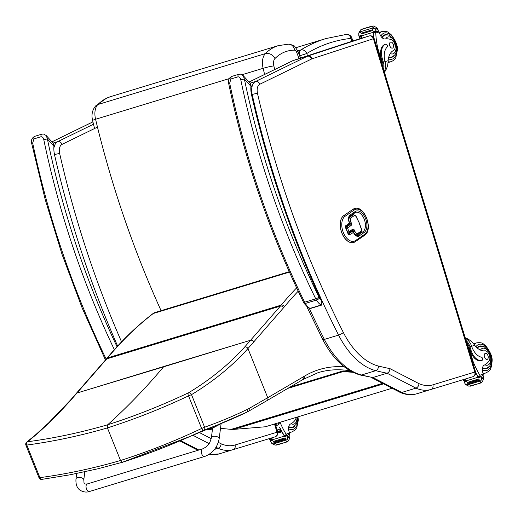 <?xml version="1.0" encoding="UTF-8"?>
<svg xmlns="http://www.w3.org/2000/svg" width="518" height="518" viewBox="0 0 518 518"><rect width="100%" height="100%" fill="white"/><g stroke="black" fill="none" stroke-linecap="round" stroke-linejoin="round"><path stroke-width="0.78" d="M247.228 409.427A102.519 65.644 62.8 0 0 249.611 408.171A2.622 2.014 60.4 0 1 248.951 411.033L246.426 412.36C237.658 416.66 227.525 421.063 216.045 425.563L190.242 436.357L203.839 430.128A2.622 1.852 -110.8 0 0 204.61 427.233C219.839 421.762 234.045 415.831 247.228 409.427A2.622 2.014 64.1 0 1 246.426 412.36A2.622 2.014 64.1 0 1 246.199 412.451L216.045 425.563L203.839 430.128A2.622 1.386 65.7 0 1 201.644 428.47C174.696 441.181 147.656 451.851 120.526 460.496C121.678 462.179 122.442 462.716 122.824 462.114L122.669 462.179C145.234 455.011 167.761 446.399 190.248 436.357L122.824 462.114M163.908 366.453L88.079 389.659L163.546 366.861A104.843 62.205 73.1 0 0 163.908 366.453L239.381 343.654L163.546 366.861C146.095 387.658 127.467 406.967 107.666 424.779C134.622 416.2 161.564 405.542 188.5 392.812A2.622 1.386 65.4 0 0 188.533 395.888C161.564 408.605 134.525 419.276 107.42 427.907L120.526 460.496C93.415 468.343 66.544 474.061 39.905 477.648A2.622 1.696 81.3 0 0 41.835 479.377L69.807 474.844L97.747 468.822L122.669 462.179M70.351 400.246A2.622 1.981 41.8 0 1 70.37 400.213L48.711 422.817L35.8 434.615L26.658 442.184A2.622 2.279 50.3 0 1 27.519 441.763C53.982 438.254 80.698 432.595 107.666 424.779L107.42 427.907C80.329 435.755 53.458 441.472 26.8 445.059A2.622 1.696 81.6 0 1 27.519 441.763C41.11 431.028 55.64 417.022 71.115 399.754L106.76 358.883A104.843 62.205 73.1 0 0 107.602 357.899A653.522 387.723 -106.9 0 1 153.27 313.507A104.843 62.205 73.1 0 0 153.412 313.403A15.728 9.33 -106.9 0 1 155.27 312.425L152.875 313.675A2.622 2.059 52.2 0 1 153.412 313.403L289.4 272.054M298.193 291.207A650.899 386.169 73.1 0 0 284.479 306.669A107.466 63.759 -106.9 0 1 283.618 307.679L247.96 348.556C232.355 365.954 213.539 381.313 191.505 394.645A2.622 1.813 -122.3 0 0 188.5 392.812C210.483 379.532 229.221 364.251 244.71 346.969L280.374 306.093A104.843 62.205 73.1 0 0 281.209 305.108A653.522 387.723 -106.9 0 1 296.62 287.872M349.061 370.208A2.622 2.622 0 0 1 348.459 370.474A2.622 1.554 -106.9 0 1 348.038 370.506A2.622 2.033 -82 0 0 348.815 370.053M249.611 408.171L267.735 397.714L247.96 348.556A2.622 1.981 -138.2 0 0 244.71 346.969M26.658 442.178A2.622 2.622 0 0 0 25.9 445.176L26.8 445.059L39.905 477.648L39.012 477.764A2.622 2.622 0 0 0 41.835 479.377A2.622 1.696 81.3 0 0 41.841 479.377A2.622 1.696 81.3 0 0 42.029 479.325M75.984 478.897A3.93 1.917 -172.7 0 1 77.415 477.667A3.93 1.917 -172.7 0 1 81.669 477.861A3.93 1.917 -172.7 0 1 83.787 479.901C84.33 483.948 83.094 484.175 87.393 483.916L202.577 448.886C209.563 445.616 210.114 441.815 211.376 437.723A3.93 1.917 7.3 0 1 212.807 436.486A3.93 1.917 7.3 0 1 218.305 437.302A3.93 1.917 7.3 0 1 219.179 438.72C217.463 447.39 212.691 453.282 204.863 456.41A3.93 2.331 73.1 0 1 203.283 456.054A3.93 2.331 73.1 0 1 201.243 452.091A3.93 2.331 73.1 0 1 202.577 448.886L202.577 448.886A3.93 2.331 73.1 0 0 201.243 452.091A3.93 2.331 73.1 0 0 203.283 456.054A3.93 2.331 73.1 0 0 204.863 456.41L89.679 491.44C86.532 492.54 83.366 492.152 80.18 490.261C77.014 488.196 75.615 484.408 75.984 478.897L76.677 473.504M205.931 429.597L206.054 429.908L213.63 427.603L221.568 423.374M208.087 429.131L209.278 429.157L211.933 428.121M211.454 429.105L211.577 429.144A3.354 2.622 -127.8 0 0 211.681 429.072A3.354 2.622 -127.8 0 0 212.004 428.794L211.836 428.891A3.354 2.7 68.4 0 1 211.383 429.254L210.729 429.526A3.354 2.02 -113.1 0 1 210.282 429.532L210.03 429.603A3.354 1.936 79.1 0 0 210.444 429.61L210.321 429.577M242.113 74.702L263.125 68.311A7.861 0.654 -13.4 0 1 273.854 65.896A7.945 4.714 -106.9 0 1 274.993 58.502A7.861 6.022 -135.5 0 0 265.384 53.607L97.837 104.558L95.772 105.795C92.269 109.913 91.213 114.821 92.599 120.513A7.861 0.654 166.6 0 1 95.571 119.269A15.812 9.382 -106.9 0 1 97.837 104.558C101.664 100.712 105.983 98.051 110.781 96.575L106.585 98.167L95.785 105.782M296.549 51.981A7.861 0.654 -20.4 0 0 297.856 51.075L294.884 46.62C294.748 45.824 292.689 44.995 288.707 44.147A7.861 6.222 90.5 0 1 294.69 50.168A2.59 1.535 -106.9 0 1 296.549 51.981L299.022 58.592M346.335 34.415L346.335 34.415A5.245 4.196 83.9 0 1 350.932 38.397L351.897 38.034A5.245 5.245 0 0 0 346.335 34.415L325.99 38.552A300.99 178.574 73.1 0 0 300.79 49.948A5.245 3.108 73.1 0 0 299.805 55.776L300.544 58.094M299.637 55.827L306.786 53.535A5.245 4.17 -121.6 0 0 300.79 49.948L297.779 50.861M352.829 372.28L343.013 371.613L342.916 370.979L351.418 371.555M220.506 428.341L231.19 429.37A41.939 24.883 73.1 0 0 233.851 429.377L265.326 426.78L392.1 388.235M290.171 387.017L342.916 370.979M287.807 388.403L343.013 371.613M432.867 384.829A3.879 3.121 73.1 0 1 431.008 389.452A52.422 31.099 73.1 0 0 431.008 389.452L472.934 376.69C475.129 375.77 475.997 374.151 475.543 371.833L432.867 384.829A48.543 28.801 -106.9 0 1 418.978 383.644L389.918 368.615C389.827 370.901 388.882 372.436 387.075 373.213L372.863 377.531A526.508 312.373 -106.9 0 1 361.545 374.993A3.879 2.94 104 0 1 360.282 375.032L372.863 377.531L401.722 392.463L415.935 388.137A52.422 31.099 73.1 0 0 431.002 389.452L416.796 393.771A52.422 31.099 -106.9 0 1 416.796 393.777A52.422 31.099 -106.9 0 1 401.722 392.463L400.051 392.353L371.425 377.544M418.978 383.644C418.764 385.878 417.748 387.373 415.935 388.137L387.075 373.213A526.508 312.373 73.1 0 1 375.757 370.668L361.545 374.993A68.149 40.43 -106.9 0 1 324.365 339.413A3.879 0.887 153.1 0 1 322.701 339.471C332.737 358.786 345.266 370.642 360.282 375.032M277.713 431.999L276.962 432.232A3.879 3.121 73.1 0 1 275.103 436.849L275.103 436.849C277.298 435.936 278.166 434.317 277.713 431.999L275.213 423.776M221.147 443.809C220.933 446.043 219.917 447.539 218.104 448.303A52.422 31.099 73.1 0 0 233.171 449.618L275.103 436.849L233.178 449.618A52.422 31.099 73.1 0 0 233.178 449.618L233.178 449.618A3.879 3.121 73.1 0 0 235.036 444.994A48.543 28.801 -106.9 0 1 221.147 443.809L218.337 442.359M214.53 449.391L218.104 448.303L216.038 447.235M346.05 228.587L347.468 227.959A1.049 0.829 -124.3 0 0 346.251 227.253A1.049 0.622 73.1 0 0 346.128 228.567L347.72 232.284A1.049 0.622 73.1 0 0 348.556 232.925A1.049 0.622 73.1 0 0 348.659 232.873A1.049 0.829 -124.3 0 0 348.841 232.783L348.841 232.783A1.049 0.829 -124.3 0 0 349.061 231.675L347.643 232.304M347.656 232.336A1.049 0.622 73.1 0 0 348.478 232.945A1.049 0.622 73.1 0 0 348.517 232.932M352.35 230.393A1.049 0.622 -106.9 0 1 353.088 231.047L353.496 231.999M349.637 222.993L349.864 223.517A1.049 0.622 -106.9 0 1 349.741 224.831L346.166 227.272A1.049 0.622 73.1 0 0 346.037 228.561M353.464 214.659A2.622 1.554 73.1 0 0 353.425 214.666A2.622 1.554 73.1 0 0 353.166 214.795L349.935 216.997A4.403 2.609 73.1 0 0 348.944 220.856M353.548 232.109A4.403 2.609 73.1 0 0 357.025 234.745A4.403 2.609 73.1 0 0 357.064 234.732M352.603 231.494A1.049 0.622 73.1 0 0 352.24 231.436A1.049 0.622 73.1 0 0 352.136 231.481A1.049 0.829 55.7 0 1 353.354 232.194L353.509 232.025A1.049 1.049 0 0 0 352.24 231.436L349.682 232.213M349.624 222.973L345.894 225.576A1.049 0.829 55.7 0 1 345.707 226.67L349.255 224.249A1.049 1.049 0 0 0 349.624 222.973L349.469 223.135A1.049 0.829 55.7 0 1 349.255 224.249L349.255 224.249A1.049 0.829 55.7 0 1 349.074 224.339M354.506 208.573A14.413 8.553 73.1 0 0 354.467 208.586A14.413 8.553 73.1 0 0 353.036 209.272L343.777 215.598A14.413 8.553 73.1 0 0 341.634 232.446A14.413 8.553 73.1 0 0 353.593 242.495A14.413 8.553 73.1 0 0 353.632 242.482M251.767 93.46L251.282 93.764L251.91 94.224M322.345 301.994L320.765 299.831C322.002 301.495 322.112 303.224 321.095 305.031L309.991 308.404L308.197 307.906M228.684 83.547L229.662 83.087L230.963 78.969L238.027 76.826C239.478 76.852 240.391 77.81 240.766 79.707A559.615 332.012 73.1 0 0 315.74 298.834A10.483 6.222 73.1 0 0 316.42 300.077A2.622 0.835 -31.3 0 0 319.502 298.057A7.861 4.662 -106.9 0 1 318.997 297.125A2.622 0.557 153.9 0 1 315.74 298.834L304.636 302.208A2.622 0.557 153.9 0 1 303.522 302.266C269.697 233.035 244.749 160.133 228.684 83.547C227.888 80.309 228.924 77.927 231.786 76.411L231.786 76.411A2.622 1.554 73.1 0 0 230.963 78.969M318.997 297.125A556.992 330.458 -106.9 0 1 244.373 79.021L240.766 79.707M319.502 298.057A11.266 6.682 -106.9 0 0 320.765 299.831A631.688 374.773 73.1 0 1 251.282 93.764A22.216 13.177 73.1 0 1 250.913 86.305A2.622 1.153 4.3 0 1 251.508 87.115L250.472 83.696L250.913 86.305L244.373 79.021L243.266 75.667L240.52 74.132L238.85 74.262A2.622 1.554 73.1 0 0 238.027 76.826M54.778 153.367L54.286 153.671L54.921 154.131M105.458 359.991L82.226 308.152L62.043 254.396L45.144 199.307L31.695 143.46L32.673 142.994L33.968 138.882L41.032 136.733C42.482 136.758 43.402 137.723 43.777 139.62A559.615 332.012 73.1 0 0 114.355 349.65M117.023 346.704A556.992 330.458 -106.9 0 1 47.378 138.934L43.777 139.62M117.625 346.05A631.688 374.773 73.1 0 1 54.286 153.671A22.216 13.177 73.1 0 1 53.924 146.218A2.622 1.153 4.3 0 1 54.52 147.021L53.483 143.603L53.924 146.218L47.378 138.934L46.27 135.574L43.525 134.039L41.854 134.168A2.622 1.554 73.1 0 0 41.854 134.168A2.622 1.554 73.1 0 0 41.032 136.733M478.794 376.916L480.044 376.534L478.794 376.916A1.237 0.732 -106.9 0 1 477.939 376.411L480.095 375.757L480.044 376.534L481.941 375.958L483.288 374.255A1.308 1.03 -106.7 0 0 483.268 374.184A37.147 22.041 -106.9 0 1 482.698 372.183A6.74 4.002 -106.9 0 1 484.362 365.067A28.898 17.146 -106.9 0 0 488.914 361.227A5.776 3.425 -106.9 0 0 489.219 354.688A5.776 3.425 -106.9 0 0 484.829 350.809A18.272 10.839 -106.9 0 1 474.734 345.318C472.377 341.971 469.489 339.568 466.077 338.118L465.293 337.937M466.083 340.527A11.888 9.57 73.1 0 1 469.962 346.769L471.017 350.252A12.866 7.634 73.1 0 0 482.064 360.334L482.064 360.334A1.645 0.978 73.1 0 0 482.582 358.715A1.645 0.978 73.1 0 0 481.403 357.174A14.854 8.812 73.1 0 1 471.62 346.264L469.962 346.769M465.442 338.422A11.888 9.57 -106.9 0 1 471.309 345.409L471.62 346.264L474.734 345.318M462.943 379.733A55.724 33.061 73.1 0 0 463.267 380.264L463.688 380.749L465.442 380.976L466.44 380.672L465.442 380.976M466.381 380.581A1.237 0.732 -106.9 0 1 465.844 380.089A55.724 33.061 -106.9 0 1 465.203 379.04M470.415 386.15L480.27 383.152L468.926 386.221L465.708 384.634L464.452 382.692A4.416 2.616 -106.9 0 0 464.122 381.986L466.744 381.183A4.416 2.616 -106.9 0 0 466.498 380.756A55.724 33.061 -106.9 0 1 465.397 378.982M466.498 380.756L478.205 377.195A55.724 33.061 -106.9 0 1 475.705 372.999M477.939 376.411A55.724 33.061 -106.9 0 1 475.686 372.559M480.095 375.757L479.882 375.213A55.724 33.061 -106.9 0 1 472.966 361.143L468.706 347.151L469.114 347.028L470.169 350.511L471.017 350.252M472.403 361.311L472.966 361.143M475.666 373.459L475.977 373.575A55.724 33.061 -106.9 0 1 475.699 373.083M478.205 377.195A4.416 2.616 -106.9 0 1 478.451 377.622L481.08 376.826A4.416 2.616 -106.9 0 1 481.41 377.538L481.487 378.969L480.27 383.152L480.218 382.789L481.876 382.284L483.67 379.176L483.631 376.858A4.416 2.616 -106.9 0 1 483.508 376.087L483.132 375.641L478.943 376.91A49.948 29.636 -106.9 0 1 478.917 376.877M481.876 382.284L480.27 383.152M466.679 342.495A10.787 8.683 73.1 0 1 469.114 347.028M481.216 360.593L482.064 360.334L481.216 360.593A12.866 7.634 -106.9 0 1 470.169 350.511M479.195 380.51L467.566 384.045L467.767 384.835L479.396 381.293L479.247 380.503A4.416 2.616 -106.9 0 1 479.247 380.523L481.151 379.94M467.566 384.045L479.15 380.529M478.936 378.898L467.307 382.433L467.508 383.223L479.137 379.688L478.936 378.898A4.416 2.616 -106.9 0 1 479.137 379.688M464.122 381.986L464.186 381.403L466.174 380.795M481.138 376.243L478.515 377.046L481.138 376.243L481.08 376.826M479.396 381.293A2.066 1.224 -106.9 0 1 479.247 380.523M478.451 377.622L478.515 377.046M469.282 351.049A10.787 8.683 -106.9 0 0 468.706 347.151M473.038 363.591A2.622 2.111 -106.9 0 0 472.915 362.995L463.377 331.649A2.622 2.111 -106.9 0 0 463.15 331.086M485.036 368.861A11.797 6.999 73.1 0 0 485.385 368.596M478.736 346.73A11.797 6.999 73.1 0 0 478.295 346.697M477.11 347.863A11.797 6.999 -106.9 0 1 479.493 346.115A11.797 6.999 -106.9 0 1 479.5 346.115A11.797 6.999 -106.9 0 1 482.426 346.225M488.727 366.958A11.797 6.999 -106.9 0 1 486.363 368.68A11.797 6.999 -106.9 0 1 482.446 368.13M487.147 359.401A3.147 1.865 73.1 0 0 488.014 355.847A3.147 1.865 73.1 0 0 485.314 353.386A3.147 1.865 73.1 0 0 484.447 356.934A3.147 1.865 73.1 0 0 487.147 359.401L487.147 359.401M384.414 72.086L384.965 71.497C386.991 68.395 388.053 64.795 388.15 60.697A18.272 10.839 -106.9 0 1 393.466 50.518A5.776 3.425 -106.9 0 0 394.956 44.846A5.776 3.425 -106.9 0 0 391.064 39.582A28.898 17.146 -106.9 0 0 385.146 38.934A6.74 4.002 -106.9 0 1 379.804 33.948A37.147 22.041 -106.9 0 1 379.163 31.974A1.308 1.03 -107.2 0 0 379.137 31.902L377.065 31.235L373.918 32.194A1.237 0.732 73.1 0 0 373.491 33.087A55.724 33.061 73.1 0 0 373.776 37.704M384.265 71.607A11.888 9.57 -106.9 0 0 385.25 62.529L385.029 61.648A14.854 8.812 73.1 0 1 387.082 47.138A1.645 0.978 73.1 0 0 387.199 45.202A1.645 0.978 73.1 0 0 385.871 44.14A12.866 7.634 73.1 0 0 382.316 58.67L383.372 62.154A11.888 9.57 73.1 0 1 383.624 69.496M380.426 58.981A10.787 8.683 -106.9 0 1 382.122 62.536L377.862 48.543A55.724 33.061 -106.9 0 1 375.777 33.003L375.168 31.818L377.065 31.235L375.815 31.617M362.199 29.455L362.147 29.092L372.002 26.094L371.833 26.522L375.013 28.982L375.744 30.219A4.416 2.616 73.1 0 1 375.867 30.996L373.245 31.792A4.416 2.616 73.1 0 1 373.271 32.291A55.724 33.061 73.1 0 0 373.549 37.354M373.271 32.291L361.564 35.852A55.724 33.061 73.1 0 0 361.655 38.248M361.57 36.059A1.237 0.732 73.1 0 0 361.396 36.765A55.724 33.061 73.1 0 0 361.46 38.306M361.396 36.765L359.239 37.419L359.155 38.054A55.724 33.061 73.1 0 0 359.201 38.992M377.862 48.543L377.305 48.718M373.349 36.564L372.928 36.694L373.394 36.545L373.29 37.043M373.394 36.545L373.439 36.538A55.724 33.061 73.1 0 0 373.504 37.29M361.564 35.852A4.416 2.616 73.1 0 0 361.532 35.353L358.909 36.156A4.416 2.616 73.1 0 0 358.786 35.379L358.754 33.068L360.541 29.96L361.817 29.189L373.491 26.023L376.709 27.603L377.965 29.545A4.416 2.616 73.1 0 0 378.295 30.258L378.237 30.84L373.62 32.245L376.243 31.443L375.867 30.996M382.316 58.67L381.468 58.929L382.524 62.413A10.787 8.683 73.1 0 1 383.029 67.534M381.468 58.929A12.866 7.634 -106.9 0 1 385.023 44.399L385.871 44.14L385.023 44.399M372.202 28.995L372.3 28.963A4.416 2.616 73.1 0 0 372.287 28.95A2.066 1.224 73.1 0 1 371.982 28.218L372.254 28.989M372.662 29.701L361.033 33.243L361.311 34L372.934 30.465A4.416 2.616 73.1 0 0 372.662 29.701L372.934 30.465M371.982 28.218L360.353 31.76L360.625 32.524M358.909 36.156L359.285 36.603L361.564 35.91L359.285 36.603M373.245 31.792L373.62 32.245M359.239 37.419L361.564 35.949M386.447 78.976A2.622 2.111 -106.9 0 0 386.331 78.38L376.793 47.034A2.622 2.111 -106.9 0 0 376.56 46.471M383.592 35.399A11.797 6.999 -106.9 0 1 384.032 35.431M390.682 57.297A11.797 6.999 -106.9 0 1 390.332 57.563M388.707 57.258A11.797 6.999 73.1 0 0 391.653 57.381A11.797 6.999 73.1 0 0 391.66 57.381A11.797 6.999 73.1 0 0 394.023 55.659M387.717 34.926A11.797 6.999 73.1 0 0 384.79 34.816A11.797 6.999 73.1 0 0 381.844 37.451M390.611 42.087A3.147 1.865 73.1 0 0 389.743 45.636A3.147 1.865 73.1 0 0 392.443 48.103A3.147 1.865 73.1 0 0 393.311 44.554A3.147 1.865 73.1 0 0 390.611 42.087L390.611 42.087M269.146 438.668A55.724 33.061 73.1 0 0 269.47 439.206L269.897 439.685L271.652 439.911L272.649 439.607L271.652 439.911M272.585 439.517A1.237 0.732 -106.9 0 1 272.047 439.031A55.724 33.061 -106.9 0 1 271.406 437.975M276.625 445.085L286.48 442.087L275.136 445.156L271.918 443.57L270.655 441.627A4.416 2.616 -106.9 0 0 270.325 440.922L272.954 440.119A4.416 2.616 -106.9 0 0 272.701 439.691A55.724 33.061 -106.9 0 1 271.6 437.917M272.701 439.691L284.408 436.137A55.724 33.061 -106.9 0 1 279.623 427.525L279.817 427.467A55.724 33.061 -106.9 0 0 284.149 435.347L286.305 434.693L286.091 434.149A55.724 33.061 -106.9 0 1 280.063 422.3M277.868 433.029L281.805 431.837A55.724 33.061 -106.9 0 0 282.187 432.511L282.09 432.543M277.557 431.488L281.041 430.426A55.724 33.061 -106.9 0 0 281.41 431.112L277.771 432.219L281.345 431.125M277.098 429.979L280.303 429.008A55.724 33.061 -106.9 0 0 280.659 429.694L280.626 429.707M284.408 436.137A4.416 2.616 -106.9 0 1 284.66 436.564L287.283 435.761A4.416 2.616 -106.9 0 1 287.613 436.473L287.697 437.911L286.48 442.087L286.428 441.724L288.079 441.219L289.873 438.111L289.834 435.8A4.416 2.616 -106.9 0 1 289.717 435.023L289.335 434.576L285.146 435.852A49.948 29.636 -106.9 0 1 285.127 435.813M288.079 441.219L286.48 442.087M285.399 439.445L273.776 442.981L273.97 443.771L285.599 440.229L285.45 439.439A4.416 2.616 -106.9 0 1 285.45 439.458L287.361 438.875M273.776 442.981L285.36 439.465M285.146 437.833L273.517 441.368L273.711 442.158L285.34 438.623L285.146 437.833A4.416 2.616 -106.9 0 1 285.34 438.623M280.646 429.7L280.303 429.008M281.378 431.125L281.041 430.426M282.142 432.536L281.805 431.837M270.325 440.922L270.39 440.339L272.384 439.73M287.348 435.178L284.725 435.981L287.348 435.178L287.283 435.761M285.599 440.229A2.066 1.224 -106.9 0 1 285.45 439.458M284.66 436.564L284.725 435.981M296.069 417.437A5.776 3.425 -106.9 0 1 295.124 420.169A28.898 17.146 -106.9 0 1 290.566 424.002A6.74 4.002 -106.9 0 0 288.908 431.118A37.147 22.041 -106.9 0 0 289.478 433.119A1.308 1.03 -106.7 0 1 289.497 433.19L288.144 434.893L286.247 435.47L288.144 434.893M286.305 434.693L286.247 435.47L284.997 435.852A1.237 0.732 -106.9 0 1 284.149 435.347M275.796 425.686L277.868 425.051A2.622 2.111 -106.9 0 0 279.247 422.552M275.272 423.97A1.8 1.45 -106.9 0 0 276.217 424.313M277.868 425.051L277.272 425.233A2.622 2.111 -106.9 0 0 278.652 422.733M275.427 424.482A1.8 1.45 -106.9 0 0 275.926 424.443A1.8 1.45 -106.9 0 0 276.858 423.277M291.245 427.797A11.797 6.999 73.1 0 0 291.595 427.531M294.936 425.893A11.797 6.999 -106.9 0 1 292.566 427.615A11.797 6.999 -106.9 0 1 288.656 427.065M292.948 418.382A3.147 1.865 73.1 0 0 293.35 418.337A3.147 1.865 73.1 0 0 293.712 418.149M201.644 428.47L188.533 395.888L191.505 394.645L204.61 427.233L201.644 428.47M239.374 343.661L250.531 340.268A2.622 1.981 -138.9 0 1 253.781 341.848M303.658 376.631A2.622 2.091 59.6 0 1 302.965 379.506L267.042 400.589A2.622 2.091 59.6 0 1 267.035 400.589A2.622 2.091 59.6 0 0 267.735 397.714L303.658 376.631A102.221 60.645 73.1 0 0 304.092 376.372A188.222 111.668 -106.9 0 1 345.875 366.912M284.479 306.669A2.622 1.962 -140.3 0 0 281.209 305.108L107.602 357.899A2.622 1.962 39.7 0 0 106.831 358.398C120.992 341.323 136.292 326.457 152.745 313.779A2.622 2.059 52.4 0 1 153.27 313.507L289.426 272.112M283.618 307.679A2.622 1.981 -138.9 0 0 280.374 306.093L106.76 358.883A2.622 1.981 41.1 0 0 106.015 359.356L106.831 358.398M266.99 400.621A2.622 2.091 59.6 0 0 267.035 400.589L248.951 411.027A2.622 2.014 60.4 0 1 248.905 411.052M304.092 376.372A2.622 2.085 58.8 0 1 303.431 379.228A2.622 2.085 58.8 0 1 303.192 379.351M345.83 371.179L348.038 370.506A185.599 110.114 73.1 0 0 318.149 372.643L302.965 379.506M88.079 389.659L76.923 393.052A2.622 1.981 41.1 0 0 76.178 393.525A2.622 1.981 41.1 0 0 76.165 393.538A2.622 1.981 41.1 0 0 76.12 393.596M76.165 393.538L70.377 400.213A2.622 1.981 41.8 0 1 70.377 400.213A2.622 1.981 41.8 0 1 71.115 399.754M87.393 483.916A3.93 2.331 73.1 0 0 86.059 487.121A3.93 2.331 73.1 0 0 88.099 491.083A3.93 2.331 73.1 0 0 89.679 491.44M213.63 427.603L213.254 426.651M161.24 311.02C133.353 249.592 111.467 185.677 95.571 119.269L229.228 78.619M110.787 96.575L278.334 45.623C273.536 47.093 269.218 49.76 265.384 53.607A15.812 9.382 73.1 0 0 263.125 68.311L264.601 74.437M288.604 44.147A7.861 6.222 90.5 0 1 288.707 44.147L278.334 45.623M274.721 69.503L273.854 65.896M274.993 58.502C280.594 52.933 287.166 50.155 294.69 50.168M307.511 55.814L306.786 53.535A295.746 175.466 -106.9 0 1 350.932 38.397L351.858 41.304M233.851 429.377L383.605 383.844M231.19 429.37L382.614 383.333M389.918 368.615A522.63 310.068 -106.9 0 1 378.418 366.038A64.271 38.131 -106.9 0 1 343.356 332.491A626.495 371.697 -106.9 0 1 257.498 93.376A9.227 5.471 -106.9 0 1 259.855 84.227A3.879 3.108 -116 0 0 255.536 81.501A13.105 7.776 73.1 0 0 252.188 94.496A630.38 373.996 73.1 0 0 338.578 335.094L324.365 339.413A630.38 373.996 -106.9 0 1 309.356 308.482M249.016 82.071L293.136 60.561A3.879 3.108 -116 0 0 292.767 60.71L248.996 82.051M259.855 84.227L311.668 58.961A3.879 3.108 -116 0 0 307.349 56.242L293.136 60.561A13.105 7.776 -106.9 0 1 293.732 60.321A3.879 3.121 -108.1 0 0 293.68 60.341A3.879 3.121 -108.1 0 0 293.512 60.399M311.668 58.961A9.227 5.471 -106.9 0 1 312.082 58.793A3.879 3.121 -108.1 0 0 307.938 56.002L293.732 60.321L355.031 40.262A3.879 3.121 -108.1 0 0 354.979 40.281A3.879 3.121 -108.1 0 0 354.927 40.3M312.082 58.793L373.387 38.733A3.879 3.121 -108.1 0 0 369.243 35.943L355.031 40.262A3.93 2.331 -106.9 0 1 355.057 40.255A3.93 2.331 -106.9 0 1 355.083 40.249M369.366 35.91A3.93 2.331 73.1 0 0 369.269 35.936A3.93 2.331 73.1 0 0 369.243 35.943L307.938 56.002A13.105 7.776 73.1 0 0 307.349 56.242L255.536 81.501L250.013 83.184M343.356 332.491A3.879 0.887 153.1 0 1 338.578 335.094A68.149 40.43 73.1 0 0 375.757 370.668A3.879 2.94 104 0 0 378.418 366.038M474.792 372.066A3.879 3.121 73.1 0 1 472.934 376.69L416.796 393.777C411.396 395.338 405.853 394.884 400.168 392.404M257.498 93.376A3.879 0.376 167.2 0 0 252.188 94.496M373.387 38.733L374.151 38.559L475.543 371.833M373.433 38.779L474.805 372.008M211.208 438.668L199.165 432.439M192.806 435.217L209.019 443.602M121.562 341.861A626.495 371.697 -106.9 0 1 59.667 153.542A3.879 0.376 167.2 0 0 54.358 154.662M59.667 153.542A9.227 5.471 -106.9 0 1 62.024 144.386A3.879 3.108 -116 0 0 57.705 141.667A13.105 7.776 73.1 0 0 54.481 145.836M93.486 124.216L57.705 141.667L53.024 143.091M62.024 144.386L97.475 127.104M274.488 423.996L276.975 432.174M276.962 432.232L235.036 444.994M208.896 454.539L218.965 453.936L233.171 449.618L218.965 453.936A52.422 31.099 -106.9 0 1 209.233 454.325M198.854 450.019L180.594 440.572M51.929 141.874L92.929 121.885M349.061 231.675L347.468 227.959L351.036 225.518A2.098 1.243 73.1 0 0 351.275 222.889L350.848 221.885A3.354 1.988 -106.9 0 1 351.236 217.683L354.461 215.475A1.573 0.932 -106.9 0 1 355.782 216.187L358.741 221.821A2.435 1.444 -106.9 0 1 358.974 222.351L361.402 229.312A1.573 0.932 -106.9 0 1 361.156 231.112L357.938 233.307A3.354 1.988 -106.9 0 1 354.94 231.416L354.506 230.419A2.098 1.243 73.1 0 0 352.635 229.234L349.061 231.675M358.741 221.821L355.905 215.941L353.503 214.64A2.622 1.554 73.1 0 0 353.244 214.769L350.019 216.971A4.403 2.609 73.1 0 0 349.514 222.494L349.941 223.498L351.275 222.889M349.864 223.517L349.941 223.498A1.049 0.622 -106.9 0 1 349.818 224.812L346.166 227.272M351.036 225.518A1.049 0.829 -124.3 0 0 349.818 224.812L349.741 224.831M352.234 230.432A1.049 0.829 -124.3 0 0 352.635 229.234M352.376 230.374A1.049 0.622 -106.9 0 1 353.172 231.022L353.6 232.025L354.94 231.416M354.506 230.419L353.088 231.047M353.522 232.051L353.6 232.025A4.403 2.609 73.1 0 0 357.103 234.719A4.403 2.609 73.1 0 0 357.543 234.505A1.049 0.829 -124.3 0 0 357.938 233.307M360.755 232.31A1.049 0.829 -124.3 0 0 361.156 231.112M357.025 234.745L360.936 232.226L361.402 229.312M361.583 229.209L358.974 222.351M353.166 214.795L353.244 214.769A1.049 0.829 55.7 0 1 354.461 215.475M349.935 216.997L350.019 216.971A1.049 0.829 55.7 0 1 351.236 217.683M349.436 222.52L350.848 221.885M349.637 232.245L352.136 231.481L348.562 233.922A1.049 0.622 -106.9 0 1 348.543 233.942M347.902 233.45L345.81 228.037L347.902 233.45A2.098 1.243 73.1 0 0 349.779 234.635L353.457 232.427A6.294 3.73 73.1 0 0 359.084 235.975L364.044 232.588A11.532 6.844 73.1 0 0 365.371 218.13A11.532 6.844 73.1 0 0 355.05 211.622L350.09 215.015A6.294 3.73 73.1 0 0 349.365 222.902M348.53 233.935L348.562 233.922A1.049 0.829 55.7 0 1 349.779 234.635M345.894 225.576A2.098 1.243 73.1 0 0 345.655 228.205M349.689 216.213A1.049 0.829 -124.3 0 0 350.09 215.015M354.649 212.82A1.049 0.829 -124.3 0 0 355.05 211.622M354.947 212.639A10.483 6.222 -106.9 0 1 355.691 212.322A10.483 6.222 -106.9 0 1 364.387 219.626A10.483 6.222 -106.9 0 1 362.827 231.883A1.049 0.829 55.7 0 1 364.044 232.588M360.327 232.64L362.827 231.883L357.867 235.269A1.049 0.829 55.7 0 1 359.084 235.975M356.889 235.567L357.867 235.269A5.245 3.108 -106.9 0 1 357.349 235.522C356.52 236.053 355.27 234.965 353.613 232.265L353.457 232.427M364.763 234.259L355.497 240.585A13.371 7.932 -106.9 0 1 343.538 233.042A13.371 7.932 -106.9 0 1 345.072 216.284L354.338 209.952A13.371 7.932 -106.9 0 1 366.297 217.495A13.371 7.932 -106.9 0 1 364.763 234.259A1.049 0.829 -124.3 0 1 364.542 235.366L355.283 241.692A1.049 0.829 55.7 0 1 355.102 241.783A14.413 8.553 73.1 0 1 353.671 242.469L355.283 241.692A1.049 0.829 55.7 0 0 355.497 240.585M364.361 235.457A1.049 0.829 -124.3 0 0 364.542 235.366C373.666 229.888 364.659 204.927 354.545 208.56A14.413 8.553 73.1 0 0 353.121 209.246L343.855 215.572A14.413 8.553 73.1 0 0 341.718 232.427A14.413 8.553 73.1 0 0 353.671 242.469L353.593 242.495M345.072 216.284A1.049 0.829 -124.3 0 0 343.855 215.572L343.777 215.598M354.338 209.952A1.049 0.829 -124.3 0 0 353.121 209.246L353.036 209.272M352.162 231.455A3.93 3.114 55.7 0 1 352.007 231.132L351.029 231.805M353.114 214.828A10.483 6.222 73.1 0 0 352.337 214.439M352.667 230.497A6.553 3.885 -106.9 0 1 352.007 231.132M303.522 302.266L304.144 303.406A2.622 0.835 -31.3 0 0 305.316 303.457A10.483 6.222 -106.9 0 1 304.636 302.208A559.615 332.012 -106.9 0 1 229.662 83.087M305.316 303.457L316.42 300.077A13.889 8.243 73.1 0 0 321.095 305.031A1.308 0.777 -106.9 0 0 321.568 305.115A1.308 0.777 -106.9 0 1 321.568 305.115L310.463 308.488A1.308 0.777 -106.9 0 1 310.463 308.488A1.308 0.777 -106.9 0 1 309.991 308.404A13.889 8.243 -106.9 0 1 305.316 303.457M106.196 359.149A559.615 332.012 -106.9 0 1 32.673 142.994M31.695 143.46C30.899 140.216 31.928 137.84 34.79 136.318A2.622 1.554 73.1 0 0 34.79 136.318A2.622 1.554 73.1 0 0 33.968 138.882M463.688 380.749L465.844 380.089M481.487 378.969L483.741 378.289M465.708 384.634L467.495 384.097M481.41 377.538L483.631 376.858M464.186 381.403L466.465 380.711M479.882 375.213L483.268 374.184M475.958 346.736A13.63 8.087 -106.9 0 1 478.962 344.36A13.63 8.087 -106.9 0 1 491.446 358.618A13.63 8.087 -106.9 0 1 482.342 369.787M474.099 344.522A15.728 9.33 -106.9 0 1 476.735 342.845L476.735 342.845C483.398 342.184 482.808 344.004 485.599 345.642C490.391 351.806 492.56 357.031 492.1 361.324C490.986 371.523 489.529 370.681 485.89 372.934A15.728 9.33 -106.9 0 1 482.938 373.044M480.477 350.09A8.806 5.225 -106.9 0 1 489.342 353.14A8.806 5.225 -106.9 0 1 487.703 365.151A8.806 5.225 -106.9 0 1 484.9 364.801M484.595 368.835L486.447 368.272A11.428 6.779 -106.9 0 1 482.543 367.676M477.447 348.148A11.428 6.779 -106.9 0 1 479.797 346.406L477.946 346.969M388.15 60.697L383.372 62.154M375.647 32.433L373.491 33.087M375.168 31.818L373.918 32.194M375.777 33.003L379.163 31.974M371.833 26.522L373.491 26.023M360.534 32.524L358.754 33.068M374.197 28.367L372.287 28.95M375.744 30.219L377.965 29.545M375.013 28.982L377.266 28.302M371.678 26.191L361.817 29.189M382.122 62.536L382.524 62.413M388.37 58.838A13.63 8.087 73.1 0 0 392.191 59.136A13.63 8.087 73.1 0 0 394.619 40.339A13.63 8.087 73.1 0 0 380.84 36.137M388.066 61.707A15.728 9.33 73.1 0 0 391.187 61.636C393.68 60.528 395.228 59.169 395.836 57.556L397.397 50.026C397.85 45.733 395.687 40.508 390.896 34.35C388.099 32.705 388.688 30.886 382.031 31.546A15.728 9.33 73.1 0 0 379.519 33.1M391.187 61.636L387.969 62.613M385.735 38.856A8.806 5.225 -106.9 0 1 394.612 41.803A8.806 5.225 -106.9 0 1 393 53.853A8.806 5.225 -106.9 0 1 390.255 53.535M389.892 57.537L391.744 56.974A11.428 6.779 -106.9 0 1 388.824 56.831M382.174 37.782A11.428 6.779 -106.9 0 1 385.094 35.107C387.736 34.855 389.245 34.991 389.614 35.515L394.192 39.886C395.953 42.01 396.697 45.726 396.425 51.029C395.312 53.289 396.866 54.112 391.744 56.974M269.897 439.685L272.047 439.031M284.997 435.852L286.247 435.47M287.697 437.911L289.944 437.224M271.918 443.57L273.698 443.032M287.613 436.473L289.834 435.8M270.39 440.339L272.669 439.646M286.091 434.149L289.478 433.119M297.565 416.977A13.63 8.087 -106.9 0 1 288.545 428.723M289.355 432.705L292.094 431.87A15.728 9.33 -106.9 0 1 289.141 431.98M296.924 417.171A8.806 5.225 -106.9 0 1 293.913 424.087A8.806 5.225 -106.9 0 1 291.103 423.737M290.805 427.771L292.657 427.208A11.428 6.779 -106.9 0 1 288.746 426.612M348.459 370.474L346.095 371.192M106.015 359.356L76.178 393.525M289.245 271.697L155.27 312.425M25.9 445.176L39.012 477.764M83.787 479.901L84.822 471.801M212.633 427.907L211.376 437.723M221.024 424.287L219.179 438.72M208.288 429.344A3.354 3.354 0 0 0 210.496 429.603M211.674 429.072A3.354 3.354 0 0 0 212.613 428.082M94.541 128.535L92.599 120.513M300.492 58.107L297.856 51.075M351.897 38.034L352.829 40.98M295.914 47.695L325.99 38.552M306.909 306.85L322.701 339.471M374.151 38.559C373.251 36.344 371.626 35.47 369.269 35.936L292.767 60.71M179.798 440.915L197.934 450.297M92.916 121.853L51.91 141.848M348.478 232.945L348.556 232.925A1.049 1.049 0 0 0 348.841 232.783L352.415 230.348M358.864 221.574L359.155 222.254M348.459 233.974L348.064 233.281M345.681 226.69L345.81 228.037M355.691 212.322L349.87 216.123C348.575 217.243 348.459 219.444 349.52 222.734M304.144 303.406L308.236 307.925L310.47 308.488M231.786 76.411L238.85 74.262M250.472 83.696L243.285 75.693M34.797 136.318L41.861 134.168M53.483 143.603L46.29 135.599M481.941 375.958L480.044 376.534M483.145 373.769L485.89 372.934M473.517 343.822L476.735 342.845M486.447 368.272L486.447 368.272C491.569 365.41 490.015 364.588 491.129 362.328C491.401 357.025 490.656 353.308 488.901 351.178L484.324 346.814C483.948 346.283 482.439 346.147 479.797 346.406M382.031 31.546L379.286 32.381M383.242 35.671L385.094 35.107M297.973 416.854L298.31 420.26L296.749 427.79L295.228 429.921L292.094 431.87M292.657 427.208L296.166 424.378L297.332 421.263L297.468 417.009"/></g></svg>
